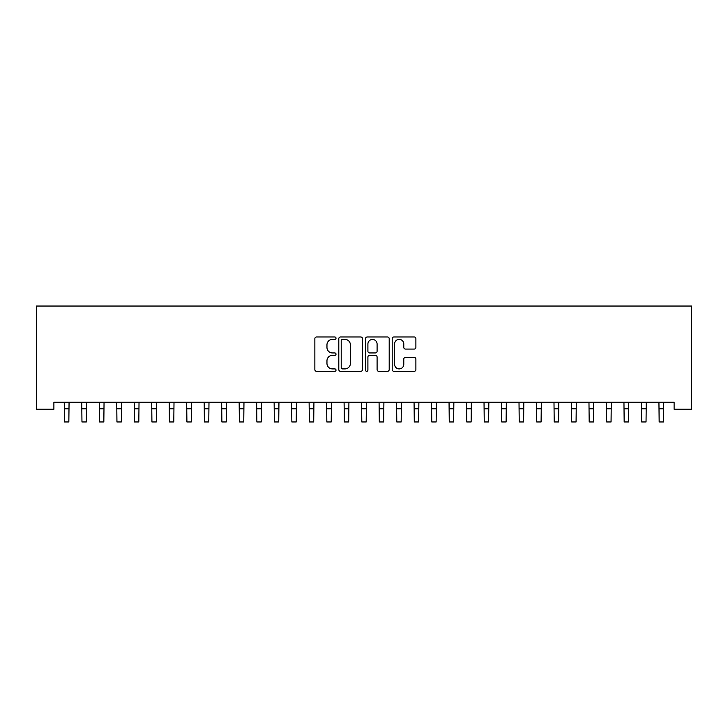 <?xml version="1.0" encoding="UTF-8"?>
<svg xmlns="http://www.w3.org/2000/svg" width="728" height="728" viewBox="0 0 728 728"><rect width="100%" height="100%" fill="white"/><g stroke="black" fill="none" stroke-linecap="round" stroke-linejoin="round"><path stroke-width="1.09" d="M336.017 338.174A1.201 1.201 0 0 0 334.816 336.973L316.571 336.973A1.72 1.72 0 0 0 314.86 338.693L314.86 369.596A1.72 1.72 0 0 0 316.571 371.316L334.816 371.316A1.201 1.201 0 0 0 336.017 370.106A1.201 1.201 0 0 0 334.816 368.905L332.45 368.905A5.496 5.496 0 0 1 326.963 363.418L326.963 360.842A5.496 5.496 0 0 1 332.45 355.346L334.816 355.346A1.201 1.201 0 0 0 336.017 354.145A1.201 1.201 0 0 0 334.816 352.944L332.45 352.944A5.496 5.496 0 0 1 326.963 347.447L326.963 344.872A5.496 5.496 0 0 1 332.45 339.375L334.816 339.375A1.201 1.201 0 0 0 336.017 338.174M414.177 349.076A1.72 1.72 0 0 0 415.888 347.365L415.888 338.693A1.72 1.72 0 0 0 414.177 336.973L393.912 336.973A1.72 1.72 0 0 0 392.201 338.693L392.201 369.596A1.72 1.72 0 0 0 393.912 371.316L414.177 371.316A1.72 1.72 0 0 0 415.888 369.596L415.888 359.122A1.72 1.72 0 0 0 414.177 357.403L405.505 357.403A1.72 1.72 0 0 0 403.785 359.122L403.785 364.319A4.596 4.596 0 0 1 399.199 368.905A4.596 4.596 0 0 1 394.603 364.319L394.603 343.971A4.596 4.596 0 0 1 399.199 339.375A4.596 4.596 0 0 1 403.785 343.971L403.785 347.365A1.72 1.72 0 0 0 405.505 349.076L414.177 349.076M674.11 402.247L53.89 402.247L53.89 409.236L36.4 409.236L36.4 306.042L691.6 306.042L691.6 409.236L674.11 409.236L674.11 402.247M362.499 338.693A1.72 1.72 0 0 0 360.779 336.973L340.522 336.973A1.72 1.72 0 0 0 338.802 338.693L338.802 369.596A1.72 1.72 0 0 0 340.522 371.316L360.779 371.316A1.72 1.72 0 0 0 362.499 369.596L362.499 338.693M367.221 336.973L387.478 336.973A1.72 1.72 0 0 1 389.198 338.693L389.198 369.596A1.72 1.72 0 0 1 387.478 371.316L378.806 371.316A1.72 1.72 0 0 1 377.095 369.596L377.095 357.066A1.72 1.72 0 0 0 375.375 355.346L369.624 355.346A1.72 1.72 0 0 0 367.904 357.066L367.904 370.106A1.201 1.201 0 0 1 366.703 371.316A1.201 1.201 0 0 1 365.501 370.106L365.501 338.693A1.72 1.72 0 0 1 367.221 336.973M342.415 339.375A1.201 1.201 0 0 0 341.214 340.577L341.214 367.704A1.201 1.201 0 0 0 342.415 368.905L344.899 368.905A5.496 5.496 0 0 0 350.396 363.418L350.396 344.872A5.496 5.496 0 0 0 344.899 339.375L342.415 339.375M377.095 344.062A4.596 4.596 0 0 0 372.499 339.466A4.596 4.596 0 0 0 367.904 344.062L367.904 351.224A1.72 1.72 0 0 0 369.624 352.944L375.375 352.944A1.72 1.72 0 0 0 377.095 351.224L377.095 344.062M64.255 402.247L64.474 421.958L68.842 421.958L69.069 402.247M81.745 402.247L81.964 421.958L86.332 421.958L86.559 402.247M99.236 402.247L99.454 421.958L103.831 421.958L104.049 402.247M116.726 402.247L116.944 421.958L121.321 421.958L121.54 402.247M134.216 402.247L134.434 421.958L138.811 421.958L139.03 402.247M151.706 402.247L151.924 421.958L156.302 421.958L156.52 402.247M169.196 402.247L169.415 421.958L173.792 421.958L174.01 402.247M186.687 402.247L186.905 421.958L191.282 421.958L191.5 402.247M204.177 402.247L204.395 421.958L208.772 421.958L208.991 402.247M221.667 402.247L221.885 421.958L226.262 421.958L226.481 402.247M239.157 402.247L239.376 421.958L243.753 421.958L243.971 402.247M256.647 402.247L256.866 421.958L261.243 421.958L261.461 402.247M274.137 402.247L274.356 421.958L278.733 421.958L278.951 402.247M291.628 402.247L291.855 421.958L296.223 421.958L296.442 402.247M309.118 402.247L309.345 421.958L313.713 421.958L313.932 402.247M326.608 402.247L326.836 421.958L331.204 421.958L331.431 402.247M344.098 402.247L344.326 421.958L348.694 421.958L348.921 402.247M361.589 402.247L361.816 421.958L366.184 421.958L366.411 402.247M379.079 402.247L379.306 421.958L383.674 421.958L383.902 402.247M396.569 402.247L396.796 421.958L401.164 421.958L401.392 402.247M414.068 402.247L414.287 421.958L418.655 421.958L418.882 402.247M431.558 402.247L431.777 421.958L436.145 421.958L436.372 402.247M449.049 402.247L449.267 421.958L453.644 421.958L453.863 402.247M466.539 402.247L466.757 421.958L471.134 421.958L471.353 402.247M484.029 402.247L484.247 421.958L488.625 421.958L488.843 402.247M501.519 402.247L501.738 421.958L506.115 421.958L506.333 402.247M519.009 402.247L519.228 421.958L523.605 421.958L523.823 402.247M536.5 402.247L536.718 421.958L541.095 421.958L541.314 402.247M553.99 402.247L554.208 421.958L558.585 421.958L558.804 402.247M571.48 402.247L571.698 421.958L576.076 421.958L576.294 402.247M588.97 402.247L589.189 421.958L593.566 421.958L593.784 402.247M606.46 402.247L606.679 421.958L611.056 421.958L611.274 402.247M623.951 402.247L624.169 421.958L628.546 421.958L628.765 402.247M641.441 402.247L641.668 421.958L646.036 421.958L646.255 402.247M658.931 402.247L659.159 421.958L663.527 421.958L663.745 402.247M64.474 408.836L68.842 408.836M64.474 421.958L68.842 421.958M81.964 408.836L86.332 408.836M81.964 421.958L86.332 421.958M99.454 408.836L103.831 408.836M99.454 421.958L103.831 421.958M116.944 408.836L121.321 408.836M116.944 421.958L121.321 421.958M134.434 408.836L138.811 408.836M134.434 421.958L138.811 421.958M151.924 408.836L156.302 408.836M151.924 421.958L156.302 421.958M169.415 408.836L173.792 408.836M169.415 421.958L173.792 421.958M186.905 408.836L191.282 408.836M186.905 421.958L191.282 421.958M204.395 408.836L208.772 408.836M204.395 421.958L208.772 421.958M221.885 408.836L226.262 408.836M221.885 421.958L226.262 421.958M239.376 408.836L243.753 408.836M239.376 421.958L243.753 421.958M256.866 408.836L261.243 408.836M256.866 421.958L261.243 421.958M274.356 408.836L278.733 408.836M274.356 421.958L278.733 421.958M291.855 408.836L296.223 408.836M291.855 421.958L296.223 421.958M309.345 408.836L313.713 408.836M309.345 421.958L313.713 421.958M326.836 408.836L331.204 408.836M326.836 421.958L331.204 421.958M344.326 408.836L348.694 408.836M344.326 421.958L348.694 421.958M361.816 408.836L366.184 408.836M361.816 421.958L366.184 421.958M379.306 408.836L383.674 408.836M379.306 421.958L383.674 421.958M396.796 408.836L401.164 408.836M396.796 421.958L401.164 421.958M414.287 408.836L418.655 408.836M414.287 421.958L418.655 421.958M431.777 408.836L436.145 408.836M431.777 421.958L436.145 421.958M449.267 408.836L453.644 408.836M449.267 421.958L453.644 421.958M466.757 408.836L471.134 408.836M466.757 421.958L471.134 421.958M484.247 408.836L488.625 408.836M484.247 421.958L488.625 421.958M501.738 408.836L506.115 408.836M501.738 421.958L506.115 421.958M519.228 408.836L523.605 408.836M519.228 421.958L523.605 421.958M536.718 408.836L541.095 408.836M536.718 421.958L541.095 421.958M554.208 408.836L558.585 408.836M554.208 421.958L558.585 421.958M571.698 408.836L576.076 408.836M571.698 421.958L576.076 421.958M589.189 408.836L593.566 408.836M589.189 421.958L593.566 421.958M606.679 408.836L611.056 408.836M606.679 421.958L611.056 421.958M624.169 408.836L628.546 408.836M624.169 421.958L628.546 421.958M641.668 408.836L646.036 408.836M641.668 421.958L646.036 421.958M659.159 408.836L663.527 408.836M659.159 421.958L663.527 421.958"/></g></svg>

